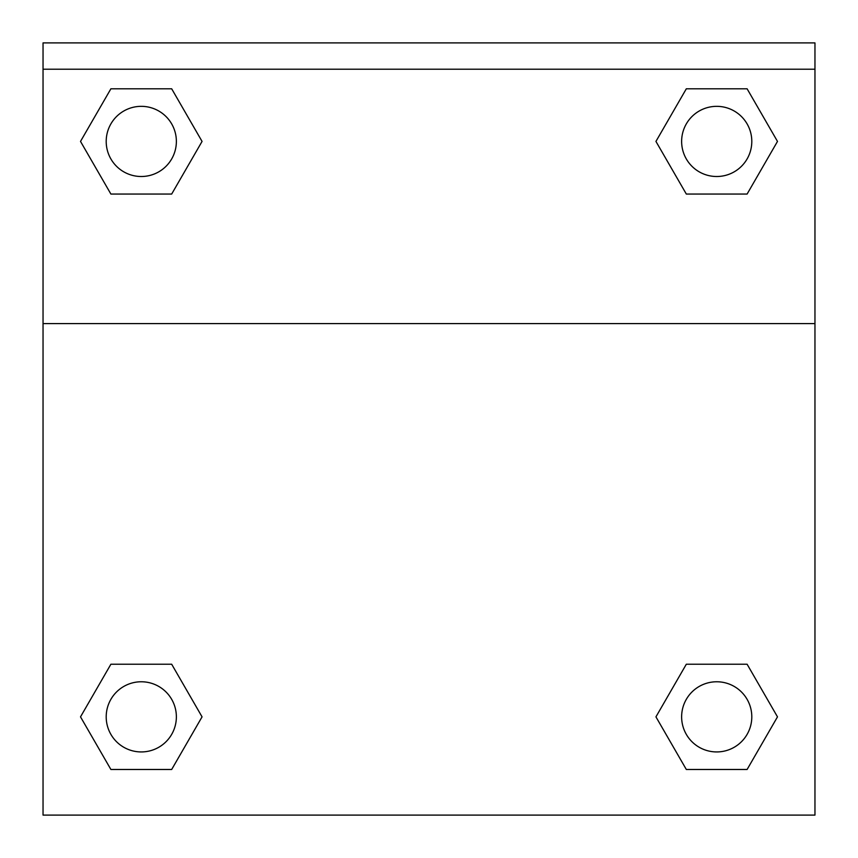 <?xml version="1.0" encoding="UTF-8"?>
<svg xmlns="http://www.w3.org/2000/svg" width="858" height="858" viewBox="0 0 858 858"><rect width="100%" height="100%" fill="white"/><g stroke="black" fill="none" stroke-linecap="round" stroke-linejoin="round"><path stroke-width="1.29" d="M747.104 769.487L686.325 769.487L747.104 769.487L686.325 769.487L655.941 716.859L686.325 664.221L712.666 664.221L686.325 664.221L655.941 716.859L686.325 664.221L747.104 664.221L686.325 664.221L747.104 664.221L777.487 716.859L747.104 769.487L777.487 716.859M110.897 664.221L80.513 716.859L110.897 664.221L171.675 664.221L110.897 664.221L171.675 664.221L145.334 664.221L171.675 664.221L202.059 716.859L201.062 718.575M110.897 88.792L171.675 88.792L110.897 88.792L171.675 88.792L202.059 141.42L171.675 194.058L145.334 194.058L171.675 194.058L202.059 141.42L171.675 194.058L110.897 194.058L171.675 194.058L110.897 194.058L80.513 141.42L110.897 88.792L80.513 141.42M747.104 194.058L686.325 194.058L747.104 194.058L777.487 141.42L747.104 194.058L686.325 194.058L655.941 141.42L656.938 139.704M814.961 69.219L814.961 42.9L43.039 42.9L43.039 69.219L814.961 69.219L814.961 815.1L43.039 815.1L43.039 69.219M202.059 716.859L171.675 769.487L110.897 769.487L171.675 769.487L110.897 769.487L80.513 716.859M43.039 323.595L814.961 323.595M686.325 88.792L747.104 88.792L686.325 88.792L655.941 141.42L686.325 88.792L747.104 88.792L777.487 141.42M751.801 716.859A35.092 35.092 0 0 0 699.173 686.464A35.092 35.092 0 0 0 699.173 747.243A35.092 35.092 0 0 0 751.801 716.859M176.373 716.859A35.092 35.092 0 0 0 123.745 686.464A35.092 35.092 0 0 0 123.745 747.243A35.092 35.092 0 0 0 176.373 716.859M751.801 141.42A35.092 35.092 0 0 0 699.173 111.036A35.092 35.092 0 0 0 699.173 171.814A35.092 35.092 0 0 0 751.801 141.42M176.373 141.42A35.092 35.092 0 0 0 123.745 111.036A35.092 35.092 0 0 0 123.745 171.814A35.092 35.092 0 0 0 176.373 141.42M686.325 664.221L712.666 664.221M145.334 664.221L171.675 664.221M712.666 194.058L686.325 194.058M171.675 194.058L145.334 194.058"/></g></svg>

